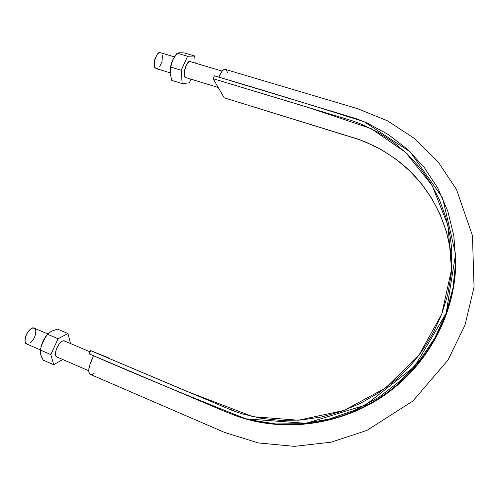 <?xml version="1.0" encoding="UTF-8"?>
<svg xmlns="http://www.w3.org/2000/svg" width="499" height="499" viewBox="0 0 499 499"><rect width="100%" height="100%" fill="white"/><g stroke="black" fill="none" stroke-linecap="round" stroke-linejoin="round"><path stroke-width="0.75" d="M455.668 260.004C455.992 311.195 428.834 363.671 384.136 394.778C339.432 425.691 280.974 432.845 233.233 414.819M451.838 262.936C449.312 223.502 430.325 187.399 401.489 163.516C393.062 156.942 384.143 151.16 374.73 146.182L360.122 139.876L224.188 97.816L213.092 78.68L214.383 75.811C262.118 89.864 312.056 105.177 364.189 121.756L410.228 151.902L442.588 197.841L455.581 254.159L446.143 313.297L414.657 366.409L365.443 405.101L306.112 423.345L245.92 418.842C190.512 396.917 138.254 375.26 89.153 353.872L224.837 411.469L236.963 416.122L249.544 419.778L275.467 423.919L302.269 423.738L328.903 419.148L354.789 410.222L378.984 397.192L400.84 380.431L419.665 360.421L434.879 337.854L446.143 313.297L453.08 287.692L455.656 261.545L453.847 235.915L447.796 211.158L437.873 188.266L424.275 167.471L407.683 149.513L388.359 134.543L367.308 123.103L356.267 118.687L214.383 75.811L213.092 78.68L224.188 97.816L357.87 139.071L366.041 142.203L381.76 149.931L396.449 159.561L409.854 170.995L421.755 184.112L431.947 198.727L440.224 214.657L446.418 231.686L450.397 249.556M227.401 72.673L226.764 70.627L225.748 69.536M225.511 69.442L224.413 69.442L222.891 70.353L221.338 72.199L218.824 77.145C219.816 74.208 223.446 68.176 225.473 69.43L357.452 108.645L387.511 120.833L414.775 138.703L438.116 161.857L456.523 189.576L472.447 235.565L474.05 287.006L464.987 325.167L447.896 360.172L412.848 401.053L366.846 430.431L331.08 442.195L294.398 446.356L258.289 442.931L224.344 432.334L90.444 374.443C86.701 373.452 90.294 361.862 92.502 358.351C93.188 356.804 93.369 355.856 93.039 355.519L92.901 357.421L89.477 365.761L88.828 368.936L88.816 371.605L89.427 373.526L90.469 374.45M90.606 350.635L89.153 353.872L90.606 350.635L108.283 357.739L90.606 350.635L232.827 410.671L242.071 413.821L261.258 418.355L281.112 420.451L301.29 420.002L321.456 416.977L341.241 411.438L360.297 403.429L378.273 393.075L394.859 380.581C405.419 371.53 414.681 361.357 422.647 350.055L433.382 332.59L441.771 314.077L447.672 294.847L451.034 275.242C452.412 262.037 452.106 249.045 450.104 236.27L445.913 217.545L439.394 199.719L430.687 183.058L419.977 167.801L407.471 154.129L393.399 142.234L377.986 132.235L361.494 124.239L352.93 121.008L213.092 78.68L307.883 107.304L371.031 128.561L405.556 152.32L432.059 185.36L448.002 225.479L451.52 269.622L441.771 314.077L419.172 354.808L385.571 387.973L344.017 410.44L298.402 420.22L252.937 416.702L186.857 391.347L90.606 350.635M90.6 374.506L92.215 374.468L94.124 373.427M445.17 315.917L441.684 325.735L445.17 315.923M290.144 424.431L299.469 424.537M230.476 409.411L237.069 412.199M170.153 72.829L156.256 68.594L155.127 67.714C152.02 67.24 156.474 50.312 160.466 52.719L174.419 56.88M156.274 68.6L155.127 67.714L154.353 65.718L154.684 59.799L157.204 54.385L158.844 52.95L160.404 52.701M162.393 55.695L162.038 61.552L159.561 66.885M157.946 68.332L156.387 68.625M26.734 343.998L26.615 343.948C24.545 343.499 24.526 340.249 26.547 334.205C30.021 328.984 32.554 326.964 34.144 328.149L47.779 333.925M26.634 343.954L25.468 342.838L24.956 340.624L25.281 337.704L26.397 334.523L28.131 331.586L30.208 329.34L32.31 328.13L34.107 328.136L35.335 329.34L35.816 331.554L35.479 334.436L34.381 337.555L32.691 340.455L30.645 342.694M194.753 56.007L187.605 56.268L177.126 53.162L179.734 52.738L184.418 52.95L194.753 56.007L184.418 52.95L179.734 52.738L177.126 53.162L187.605 56.268L181.199 70.24L170.708 67.066L172.854 59.768L174.762 56.35L177.126 53.162L172.854 59.768L170.708 67.066L181.199 70.24L182.154 83.576L171.806 80.395L170.19 73.434L170.708 67.066L170.19 73.434L171.806 80.395L182.154 83.576L189.321 82.871L190.998 79.179L189.321 82.871L182.154 83.576L181.199 70.24L187.605 56.268L194.753 56.007L195.159 63.061L194.753 56.007M190.138 61.471L191.335 61.92L189.776 61.527C187.237 59.905 181.973 75.443 185.447 77.42L186.969 77.95L185.497 77.47L184.618 75.786L184.324 73.16L184.667 70.003L185.597 66.797L186.963 64.047L188.56 62.175L190.138 61.471M173.633 58.227C171.45 62.069 170.284 66.417 170.134 71.276L171.207 64.022L173.633 58.227M41.71 357.321L43.238 360.147L53.711 364.7L50.823 354.583L58.084 338.752L67.958 333.519L70.502 343.549L67.958 333.519L58.084 338.752L47.48 334.255L51.447 331.211L57.497 329.122L67.958 333.519L57.497 329.122L51.447 331.211L47.48 334.255L58.084 338.752L50.823 354.583L40.213 350.011L42.771 341.64L47.48 334.255L42.771 341.64L40.213 350.011L50.823 354.583L53.711 364.7L43.238 360.147L40.65 354.639L40.213 350.011L40.768 355.001M53.711 364.7L62.755 359.529L53.711 364.7M62.2 341.191L64.078 340.717L65.332 341.36L63.554 340.73L62.2 341.191C60.048 340.823 53.187 352.812 56.138 356.56L57.822 357.409L56.219 356.66L55.501 354.745L55.607 351.951L56.524 348.701L58.102 345.508L60.098 342.869L62.2 341.191M45.708 336.588L40.999 346.531L43.126 340.798L45.708 336.594M233.657 414.968C281.841 433.357 341.391 425.884 386.295 393.911C431.142 361.869 457.577 307.952 455.643 256.349M222.155 71.114L189.913 61.496M218.182 87.462L185.553 77.52M88.747 370.738L56.287 356.741M40.244 349.83L26.615 343.948M90.063 351.839L63.791 340.711"/></g></svg>
